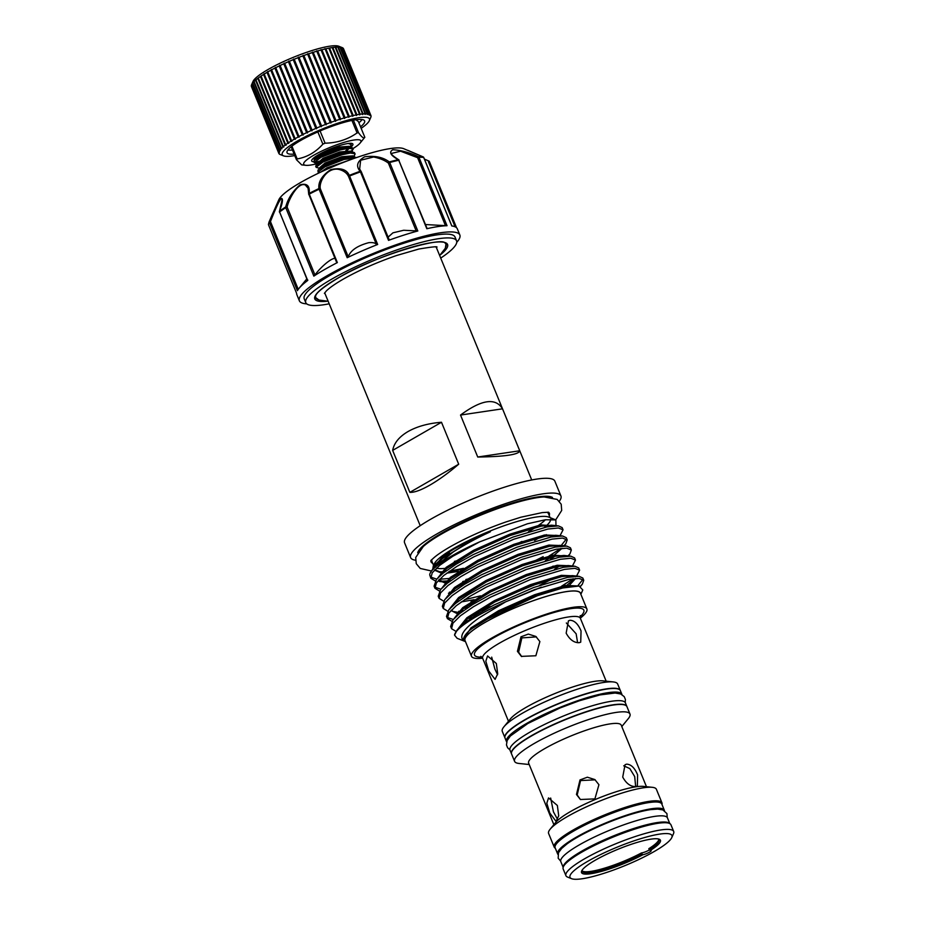 <?xml version="1.0" encoding="UTF-8"?>
<svg xmlns="http://www.w3.org/2000/svg" width="925" height="925" viewBox="0 0 925 925"><rect width="100%" height="100%" fill="white"/><g stroke="black" fill="none" stroke-linecap="round" stroke-linejoin="round"><path stroke-width="1.39" d="M348.32 143.468L351.234 144.531L350.089 147.202M348.979 148.254L345.753 150.683M320.721 162.037L318.524 162.58M318.108 161.563L321.414 160.684M351.234 144.531L350.702 143.306M351.35 151.214L352.841 148.856M353.2 149.307L352.46 147.861L350.633 147.26L339.695 148.913L320.617 156.267L314.072 160.58L314.165 162.534L321.044 157.285L340.123 149.942L348.436 148.301L352.887 148.89L352.043 151.966M355.154 154.07L354.414 152.625L352.587 152.024L341.649 153.689L322.582 161.031L315.691 166.269L316.119 167.298L322.998 162.06L342.077 154.706L350.39 153.064L354.842 153.654L354.333 156.337M356.541 157.574L351.928 156.811L343.603 158.452L324.536 165.795L317.98 170.119L318.073 172.062L324.953 166.824L344.031 159.47L355.57 157.909M314.292 161.887L317.599 161.667M318.466 162.592L314.165 162.534M319.472 168.327L316.119 167.298M319.749 172.582L318.073 172.062M315.147 159.262L312.777 158.811M314.754 158.325L313.355 158.187M313.853 161.782A22.269 4.047 -22.3 0 1 311.76 160.152A22.269 4.047 -22.3 0 1 326.201 150.775A22.269 4.047 -22.3 0 1 347.962 143.514A22.269 4.047 -22.3 0 1 352.263 143.548A22.269 4.047 -22.3 0 1 350.702 147.272M352.911 148.624A30.918 5.619 157.7 0 0 360.079 143.097A30.918 5.619 157.7 0 0 354.044 140.01A30.918 5.619 157.7 0 0 317.171 153.353A30.918 5.619 157.7 0 0 305.886 165.321A30.918 5.619 157.7 0 0 310.546 165.066A30.918 5.619 157.7 0 0 317.483 163.575L317.749 163.251M351.928 120.423L357.062 132.946A38.642 7.03 157.7 0 1 357.813 132.818A38.642 7.03 157.7 0 1 358.542 132.726C361.929 137.397 364.022 138.923 364.82 137.282L360.079 143.097M292.462 150.012A41.914 7.62 -22.3 0 1 287.872 150.012M294.127 154.07A41.914 7.62 -22.3 0 1 287.062 152.718A41.914 7.62 -22.3 0 1 300.486 140.577A41.914 7.62 -22.3 0 1 340.735 123.349A41.914 7.62 -22.3 0 1 364.623 120.909A41.914 7.62 -22.3 0 1 360.542 126.841M361.155 128.344A47.163 8.579 157.7 0 0 369.329 120.689A47.163 8.579 157.7 0 0 346.285 120.574A47.163 8.579 157.7 0 0 297.318 141.051A47.163 8.579 157.7 0 0 283.559 155.863A47.163 8.579 157.7 0 0 294.751 155.573M280.495 154.637A49.777 9.053 -22.3 0 1 280.24 154.544A49.777 9.053 -22.3 0 1 279.57 154.198L279.396 154.07A49.777 9.053 -22.3 0 1 278.876 153.469L278.795 153.296A49.777 9.053 -22.3 0 1 278.679 152.521L279.373 152.706L278.702 152.301A49.777 9.053 -22.3 0 1 278.992 151.376L279.732 151.55L279.119 151.122A49.777 9.053 -22.3 0 1 279.812 150.047L280.587 150.22L280.032 149.758A49.777 9.053 -22.3 0 1 281.119 148.555L281.928 148.717L281.443 148.231A49.777 9.053 -22.3 0 1 282.911 146.89L283.744 147.075L283.327 146.543A49.777 9.053 -22.3 0 1 285.154 145.109L286.022 145.283L285.663 144.728A49.777 9.053 -22.3 0 1 287.837 143.202L288.716 143.387L288.427 142.808A49.777 9.053 -22.3 0 1 290.924 141.19L291.803 141.398L291.595 140.785A49.777 9.053 -22.3 0 1 294.393 139.12L295.272 139.34L295.121 138.692A49.777 9.053 -22.3 0 1 298.185 136.981L299.053 137.224L298.983 136.553A49.777 9.053 -22.3 0 1 302.267 134.83L303.123 135.085L303.123 134.391A49.777 9.053 -22.3 0 1 306.603 132.668L307.435 132.946L307.493 132.24A49.777 9.053 -22.3 0 1 311.135 130.529L311.933 130.83L312.06 130.101A49.777 9.053 -22.3 0 1 315.818 128.425L316.581 128.76L316.778 128.008A49.777 9.053 -22.3 0 1 320.605 126.39L321.322 126.76L321.576 125.997A49.777 9.053 -22.3 0 1 325.438 124.447L326.109 124.84L326.409 124.066A49.777 9.053 -22.3 0 1 330.26 122.609L330.873 123.037L331.219 122.262A49.777 9.053 -22.3 0 1 335.023 120.898L335.578 121.36L335.972 120.574A49.777 9.053 -22.3 0 1 339.683 119.348L340.169 119.834L340.597 119.047A49.777 9.053 -22.3 0 1 344.169 117.949L344.597 118.469L345.048 117.695A49.777 9.053 -22.3 0 1 348.447 116.735L348.806 117.29L349.28 116.515A49.777 9.053 -22.3 0 1 352.471 115.718L352.76 116.307L353.246 115.544A49.777 9.053 -22.3 0 1 356.194 114.908L356.403 115.521L356.9 114.769A49.777 9.053 -22.3 0 1 359.571 114.307L359.709 114.943L360.195 114.214A49.777 9.053 -22.3 0 1 362.565 113.925L362.635 114.596L363.109 113.879A49.777 9.053 -22.3 0 1 365.144 113.775L365.144 114.457L365.606 113.763A49.777 9.053 -22.3 0 1 367.283 113.844L367.225 114.55L367.664 113.879A49.777 9.053 -22.3 0 1 368.959 114.133L368.832 114.873L369.237 114.226A49.777 9.053 -22.3 0 1 370.15 114.654L369.965 115.405L370.335 114.793A49.777 9.053 -22.3 0 1 370.856 115.394L370.937 115.567A49.777 9.053 -22.3 0 1 371.041 116.342L371.017 116.55A49.777 9.053 -22.3 0 1 370.763 117.417A49.777 9.053 -22.3 0 1 370.728 117.475M251.6 84.707L253.034 81.423A47.163 8.579 -22.3 0 1 267.984 69.548A47.163 8.579 -22.3 0 1 338.793 46.25L342.123 47.58A49.777 9.053 157.7 0 0 341.868 47.487L341.591 47.395A49.777 9.053 157.7 0 0 340.284 47.14L339.914 47.094A49.777 9.053 157.7 0 0 338.238 47.025L337.775 47.025A49.777 9.053 157.7 0 0 335.74 47.129L335.185 47.187A49.777 9.053 157.7 0 0 332.827 47.464L332.191 47.568A49.777 9.053 157.7 0 0 329.52 48.031L328.814 48.158A49.777 9.053 157.7 0 0 325.866 48.794L325.103 48.979A49.777 9.053 157.7 0 0 321.9 49.777L321.079 49.996A49.777 9.053 157.7 0 0 317.668 50.956L316.801 51.21A49.777 9.053 157.7 0 0 313.217 52.309L312.303 52.598A49.777 9.053 157.7 0 0 308.592 53.835L307.655 54.159A49.777 9.053 157.7 0 0 303.851 55.512L302.891 55.87A49.777 9.053 157.7 0 0 299.029 57.327L298.07 57.708A49.777 9.053 157.7 0 0 294.196 59.258L293.237 59.651A49.777 9.053 157.7 0 0 289.398 61.27L288.45 61.686A49.777 9.053 157.7 0 0 284.692 63.362L283.767 63.779A49.777 9.053 157.7 0 0 280.125 65.502L279.234 65.929A49.777 9.053 157.7 0 0 275.743 67.652L274.898 68.092A49.777 9.053 157.7 0 0 271.603 69.814L270.805 70.242A49.777 9.053 157.7 0 0 267.753 71.953L267.013 72.37A49.777 9.053 157.7 0 0 264.215 74.046L263.556 74.451A49.777 9.053 157.7 0 0 261.058 76.058L260.468 76.451A49.777 9.053 157.7 0 0 258.283 77.989L257.786 78.359A49.777 9.053 157.7 0 0 255.948 79.804L255.531 80.151A49.777 9.053 157.7 0 0 254.063 81.493L253.751 81.805A49.777 9.053 157.7 0 0 252.664 83.019L252.444 83.308A49.777 9.053 157.7 0 0 251.75 84.383L251.623 84.638A49.777 9.053 157.7 0 0 251.6 84.707A49.777 9.053 157.7 0 0 251.334 85.562L278.702 152.301M370.15 114.654L342.782 47.915A49.777 9.053 157.7 0 0 342.123 47.58M370.856 115.394L343.476 48.655A49.777 9.053 157.7 0 0 342.967 48.042L342.204 47.707M370.937 115.567L342.84 48.458M440.716 258.087A81.481 14.823 157.7 0 0 456.557 240.801L454.996 236.997A81.481 14.823 157.7 0 0 408.561 241.737A81.481 14.823 157.7 0 0 330.317 275.234A81.481 14.823 157.7 0 0 304.221 298.833L305.782 302.637A81.481 14.823 157.7 0 0 329.208 303.816M456.557 240.801A81.481 14.823 157.7 0 0 410.133 245.553A81.481 14.823 157.7 0 0 331.89 279.049A81.481 14.823 157.7 0 0 305.782 302.637M347.187 257.717L348.228 256.78C350.598 250.386 357.455 245.68 368.821 242.662C372.948 242.315 375.492 242.94 376.452 244.512L377.666 244.477A86.719 15.771 -22.3 0 0 347.187 257.717L319.09 189.22A86.719 15.771 157.7 0 0 309.262 194.1L309.123 193.429A1.052 0.786 -173.8 0 0 308.696 193.972L308.118 188.284L305.377 185.058C298.278 181.508 288.716 199.141 287.132 207.073L285.744 207.651A86.719 15.771 157.7 0 0 279.593 211.975A1.052 0.844 53 0 1 279.57 211.235A86.418 15.713 -22.3 0 1 285.698 206.923C287.976 198.54 292.739 191.186 300.012 184.861C307.007 182.965 310.048 185.821 309.123 193.429A86.418 15.713 -22.3 0 1 318.928 188.561C318.108 181.82 322.039 175.519 330.722 169.633C340.527 167.483 346.725 169.391 349.292 175.38A86.418 15.713 -22.3 0 1 360.137 171.275C355.651 166.026 357.166 161.193 364.693 156.776C374.914 155.492 383.112 157.215 389.298 161.933A86.418 15.713 -22.3 0 1 398.282 159.69C390.523 155.365 388.708 152.047 392.847 149.734C400.964 150.22 409.486 152.544 418.424 156.683A86.418 15.713 -22.3 0 1 423.141 156.903L403.612 148.648A68.647 12.488 157.7 0 0 300.544 182.549A68.647 12.488 157.7 0 0 278.783 199.846L269.025 222.081A86.418 15.713 -22.3 0 1 269.348 221.422C273.303 211.698 277.118 204.02 280.807 198.389C283.339 197.8 282.934 202.078 279.57 211.235L279.523 211.733M424.425 159.135L428.876 161.054L428.448 161.794L455.112 226.798M335.428 258.329C330.745 257.844 319.113 268.921 314.986 275.002L313.841 276.136A86.719 15.771 -22.3 0 1 324.617 269.51A86.719 15.771 -22.3 0 1 337.359 262.596L337.197 262.665M456.742 242.327A86.719 15.771 157.7 0 0 459.841 235.008A86.719 15.771 157.7 0 0 410.434 240.049A86.719 15.771 157.7 0 0 327.149 275.708A86.719 15.771 157.7 0 0 299.376 300.822A86.719 15.771 157.7 0 0 306.718 303.851M423.719 157.551L451.77 225.943A86.719 15.771 -22.3 0 1 457.308 228.81L459.841 235.008M426.749 228.406L426.818 228.729A86.719 15.771 -22.3 0 1 447.041 225.723L425.477 224.544M389.136 239.714L361.282 171.738L360.449 171.877L388.535 240.361L389.136 239.714L388.535 240.361A86.719 15.771 -22.3 0 1 417.811 230.984L403.67 230.267L392.917 232.834L388.107 237.147M451.828 225.943L423.743 157.481A1.052 1.052 0 0 0 423.164 156.903L423.141 156.903A1.052 0.983 97.6 0 1 423.685 157.447A86.719 15.771 157.7 0 0 418.956 157.238A1.052 0.937 88.7 0 0 418.424 156.683L417.614 157.689L400.594 151.203L391.333 153.469C391.032 154.267 393.472 156.348 398.629 159.724L398.629 159.724A1.052 0.659 -61.3 0 1 398.895 160.21M426.818 228.729L398.733 160.245A86.719 15.771 157.7 0 0 389.714 162.499A1.052 0.59 74.9 0 0 389.298 161.933A1.052 0.74 124.1 0 0 388.384 163.101C384.696 160.279 379.77 158.244 373.619 156.984L360.634 160.245L359.652 168.986L360.507 170.674M389.194 239.795L361.282 171.738A1.052 1.052 0 0 0 361.132 171.483L361.132 171.483A1.052 0.844 -38.5 0 0 360.137 171.275L360.449 171.877A86.719 15.771 157.7 0 0 349.569 175.993L349.292 175.38A1.052 0.867 153.2 0 0 348.586 176.583C346.967 173.056 343.695 170.651 338.77 169.379C326.618 167.078 318.663 182.537 320.362 188.839L348.228 256.78M282.403 199.812C281.42 193.961 274.124 212.207 270.458 221.584L298.255 289.363M410.631 557.59L404.572 542.813A81.215 14.765 -22.3 0 1 430.587 519.295A81.215 14.765 -22.3 0 1 508.577 485.903A81.215 14.765 -22.3 0 1 554.861 481.173L560.92 495.95A81.215 14.765 157.7 0 0 514.635 500.679A81.215 14.765 157.7 0 0 436.646 534.072A81.215 14.765 157.7 0 0 410.631 557.59A81.215 14.765 157.7 0 0 415.475 560.226M420.204 525.701L325.022 293.618A60.264 10.961 -22.3 0 1 324.872 292.612M409.856 492.354C414.388 492.574 421.095 490.134 429.998 485.047C438.97 479.844 448.533 472.895 458.696 464.211L441.491 422.262C428.217 423.349 417.071 426.437 408.052 431.536C399.195 436.727 394.062 443.017 392.651 450.394L409.856 492.354L458.696 464.211M549.207 515.526A63.964 11.632 157.7 0 0 548.872 512.508M431.304 570.956L420.274 568.459L416.25 563.683L415.707 557.486L423.292 546.502A73.503 13.366 -22.3 0 1 441.572 534.002A73.503 13.366 -22.3 0 1 544.12 496.945L557.208 499.431L561.197 504.217L561.695 510.438L555.705 519.873M417.707 552.757A73.503 13.366 -22.3 0 1 441.317 533.378A73.503 13.366 -22.3 0 1 552.491 497.477M580.703 593.885A62.484 11.366 157.7 0 0 546.652 596.278A62.484 11.366 157.7 0 0 484.931 622.49A62.484 11.366 157.7 0 0 465.321 641.21M580.865 594.312L582.785 589.953L579.073 585.999L562.735 587.976L537.321 595.723L483.197 621.033L472.918 627.971C463.575 634.261 462.546 640.216 463.841 640.828C458.476 636.585 463.61 628.884 479.243 617.715L505.605 601.863A70.346 12.788 157.7 0 0 477.242 616.05A70.346 12.788 157.7 0 0 454.545 635.14L457.123 638.296L465.483 641.626M431.917 559.637A62.958 11.447 157.7 0 0 431.929 561.406L433.571 565.406M435.71 563.452A62.958 11.447 157.7 0 0 437.097 563.602M454.406 561.382A62.958 11.447 157.7 0 0 458.361 560.411M430.125 573.269A70.346 12.788 157.7 0 1 452.429 555.555A70.346 12.788 157.7 0 1 479.67 541.865L527.4 523.793L545.472 519.746L555.844 519.919L548.664 517.063A62.958 11.447 157.7 0 0 454.14 548.167A62.958 11.447 157.7 0 0 434.183 564.019L433.235 566.181L449.77 551.624L453.944 549.057L472.108 539.414L490.4 531.748C476.653 538.13 464.269 544.871 453.262 551.971L433.189 568.343L430.125 573.269A70.346 12.788 157.7 0 0 429.72 574.887L430.865 578.275L435.363 580.958M436.427 568.158A62.958 11.447 157.7 0 0 447.249 568.112M510.149 547.184A62.958 11.447 157.7 0 0 521.908 541.426M463.494 568.332L449.573 571.164M442.994 571.823L438.485 571.719L442.797 572.02M432.865 568.736L433.235 566.181M544.467 527.423A62.958 11.447 157.7 0 0 550.629 519.295M555.844 519.919L555.983 525.504M543.623 535.217L534.615 540.443M449.03 578.483L439.491 579.27M436.739 579.143L430.599 577.027M479.67 541.865L452.741 556.307L439.745 565.314L432.252 572.783L430.83 578.171M439.34 581.386L448.267 580.842M543.172 556.653L531.274 562.643M440.878 589.237L434.727 587.109M434.958 588.265L434.091 586.126L436.484 579.455L443.006 573.269L456.002 564.262L473.172 554.642L512.959 537.078L547.01 526.903L558.457 525.909L562.157 527.62L563.059 529.828L558.411 527.978L547.889 529.042L513.837 539.206L474.051 556.769L456.881 566.389L443.873 575.396L436.392 582.866L434.958 588.265L439.502 591.052M439.097 598.348L438.23 596.22L440.624 589.537L447.145 583.351L460.141 574.344L477.312 564.724L517.098 547.161L551.15 536.997L562.597 536.003L566.297 537.714L567.198 539.923L562.539 538.061L552.017 539.125L517.977 549.3L478.19 566.863L461.02 576.483L448.012 585.49L440.52 592.96L439.097 598.348L443.63 601.134M464.512 599.712L480.561 595.85M539.541 582.808L503.975 597.4M467.772 607.667L463.922 608.361M443.237 608.442L442.358 606.303L444.763 599.631L451.273 593.434L464.281 584.438L481.451 574.807L521.238 557.255L555.289 547.08L566.736 546.085L570.436 547.797L571.338 550.005L566.678 548.155L556.156 549.219L522.116 559.382L482.318 576.946L465.159 586.566L452.152 595.573L444.659 603.042L443.237 608.442L447.769 611.228M458.627 611.332L463.356 610.731M539.402 585.433L552.329 578.957M471.912 617.75L468.062 618.443M453.285 619.496L447.145 617.368M447.376 618.524L446.498 616.397L448.903 609.714L455.412 603.528L468.42 594.521L485.59 584.901L525.377 567.337L559.417 557.174L570.875 556.179L574.564 557.891L575.477 560.099L570.817 558.238L560.296 559.301L526.244 569.476L486.458 587.028L469.287 596.66L456.291 605.655L448.798 613.136L447.411 618.628L451.909 621.311M464.812 621.184L467.483 620.814M554.341 590.173L556.468 589.052M451.516 628.607L450.637 626.479L453.042 619.796L459.552 613.61L472.559 604.615L489.718 594.983L529.516 577.431L563.556 567.256L575.015 566.262L578.703 567.973L579.617 570.182L574.957 568.32L564.435 569.384L530.383 579.559L490.597 597.122L473.427 606.742L460.43 615.749L452.938 623.219L451.55 628.711L456.048 631.393M556.723 535.436L555.648 536.269M560.018 535.725L563.059 529.828M566.412 538.998L561.776 544.767M549.057 556.018L560.666 548.49M563.903 545.785L565.799 543.808L567.198 539.923M565.002 555.613L563.926 556.445M548.652 568.621L553.196 566.1M568.043 555.879L569.939 553.902L571.338 550.005M569.141 565.695L568.066 566.539M572.425 565.996L575.477 560.099M561.463 586.277L573.072 578.749M576.564 576.078L579.617 570.182M454.545 635.14L457.17 629.89L463.691 623.704L476.687 614.697L493.858 605.077L533.644 587.514L567.696 577.339L579.143 576.344L582.842 578.056L583.744 580.264L579.096 578.414L568.574 579.478L534.523 589.653L505.605 601.863M582.958 579.351L578.322 585.12M580.391 586.207L582.345 584.161L583.744 580.264M582.045 870.298A41.579 7.562 157.7 0 0 582.114 871.246A41.579 7.562 157.7 0 0 591.329 872.321A41.579 7.562 157.7 0 0 641.881 853.868L642.887 854.735A5.238 0.948 157.7 0 0 648.356 852.792A5.238 0.948 157.7 0 0 651.177 850.665A5.238 0.948 157.7 0 0 650.24 850.503L649.2 849.659A41.579 7.562 157.7 0 0 659.051 839.692A41.579 7.562 157.7 0 0 658.438 838.975M582.01 870.737A41.579 7.562 157.7 0 0 590.948 871.373A41.579 7.562 157.7 0 0 641.499 852.919L641.881 853.868M649.442 849.832A5.238 0.948 -22.3 0 1 641.869 852.873A5.238 0.948 -22.3 0 1 641.499 852.919M650.24 850.503A42.631 7.747 157.7 0 0 659.19 839.195A42.631 7.747 157.7 0 0 650.969 839.148A42.631 7.747 157.7 0 0 609.309 853.035A42.631 7.747 157.7 0 0 581.675 870.992A42.631 7.747 157.7 0 0 590.994 873.697A42.631 7.747 157.7 0 0 642.887 854.735M659.733 834.096A55.095 10.025 -22.3 0 1 671.781 837.587A55.095 10.025 -22.3 0 1 636.053 860.793A55.095 10.025 -22.3 0 1 582.218 878.75A55.095 10.025 -22.3 0 1 571.581 878.681A55.095 10.025 -22.3 0 1 597.134 856.272A55.095 10.025 -22.3 0 1 659.733 834.096M571.581 878.681L567.592 877.097A58.24 10.591 -22.3 0 1 565.915 875.663A58.24 10.591 -22.3 0 1 599.146 851.162A58.24 10.591 -22.3 0 1 660.774 829.956A58.24 10.591 -22.3 0 1 673.689 831.459A58.24 10.591 -22.3 0 1 673.504 833.656L671.781 837.587M565.915 875.663L563.175 868.991A58.24 10.591 -22.3 0 1 596.405 844.49A58.24 10.591 -22.3 0 1 658.033 823.285A58.24 10.591 -22.3 0 1 670.949 824.788L673.689 831.459M563.209 867.211A57.639 10.487 -22.3 0 1 581.813 851.116A57.639 10.487 -22.3 0 1 635.718 827.863A57.639 10.487 -22.3 0 1 669.688 823.539M563.163 867.349L560.804 861.614A57.639 10.487 -22.3 0 1 579.27 844.918A57.639 10.487 -22.3 0 1 634.619 821.227A57.639 10.487 -22.3 0 1 667.457 817.862L669.816 823.608M560.677 861.14L558.18 858.192L558.48 852.734L561.648 848.445L566.979 843.935A55.835 10.152 -22.3 0 1 577.304 837.31A55.835 10.152 -22.3 0 1 650.657 809.618L657.617 809.086L662.89 809.918L666.925 813.595L667.226 817.446M664.462 810.705A57.639 10.487 157.7 0 0 664.335 810.242L661.791 804.045A57.639 10.487 157.7 0 0 628.942 807.398A57.639 10.487 157.7 0 0 573.592 831.101A57.639 10.487 157.7 0 0 555.139 847.786L557.671 853.983A57.639 10.487 157.7 0 0 557.914 854.399M664.335 810.242A57.639 10.487 157.7 0 0 631.486 813.595A57.639 10.487 157.7 0 0 576.136 837.298A57.639 10.487 157.7 0 0 557.671 853.983M660.045 809.248A55.835 10.152 157.7 0 0 577.235 837.137A55.835 10.152 157.7 0 0 560.03 850.26M550.664 798.044L553.439 811.849L557.683 819.608M549.797 813.017L556.041 821.388L558.712 815.781L557.359 805.478L548.525 797.928L546.814 803.224L549.797 813.017M595.203 779.833L580.542 780.573L577.188 794.98L580.391 799.454M576.472 794.471L580.403 799.512L594.902 798.888L598.926 784.712L594.856 779.567L587.363 777.208L580.01 779.925L576.472 794.471M622.722 777.093C626.317 783.625 630.7 786.782 635.845 786.562L637.348 786.065L637.614 774.884C634.747 767.923 631.093 764.351 626.653 764.154L625.046 764.721L622.722 777.093M635.672 786.585L634.689 776.561L629.809 768.571L623.728 765.808M529.204 764.524L519.006 763.46A62.357 11.343 -22.3 0 1 514.589 761.344A62.357 11.343 -22.3 0 1 550.155 735.121A62.357 11.343 -22.3 0 1 616.143 712.423A62.357 11.343 -22.3 0 1 629.971 714.031A62.357 11.343 -22.3 0 1 628.306 718.632L621.797 726.553M514.589 761.344L511.571 753.991A62.357 11.343 -22.3 0 1 547.149 727.755A62.357 11.343 -22.3 0 1 613.125 705.058A62.357 11.343 -22.3 0 1 626.953 706.665L629.971 714.031M553.878 824.684L528.637 763.148A50.043 9.1 -22.3 0 1 557.185 742.093A50.043 9.1 -22.3 0 1 610.13 723.882A50.043 9.1 -22.3 0 1 621.23 725.165L646.471 786.712M555.324 848.237A58.24 10.591 -22.3 0 1 554.191 847.057L548.618 833.494A58.24 10.591 -22.3 0 1 550.167 829.182L555.775 822.371A50.043 9.1 -22.3 0 1 590.185 801.686A50.043 9.1 -22.3 0 1 635.949 786.805A50.043 9.1 -22.3 0 1 643.488 786.4L652.264 787.314A58.24 10.591 -22.3 0 1 656.392 789.291L661.953 802.854A58.24 10.591 -22.3 0 1 661.976 804.496M550.167 829.182A58.24 10.591 -22.3 0 1 590.231 805.12A58.24 10.591 -22.3 0 1 643.476 787.788A58.24 10.591 -22.3 0 1 652.264 787.314M554.191 847.057A58.24 10.591 -22.3 0 1 587.41 822.556A58.24 10.591 -22.3 0 1 649.049 801.362A58.24 10.591 -22.3 0 1 661.953 802.854M506.646 741.908A62.357 11.343 -22.3 0 1 506.484 741.596L505.015 738.023A62.357 11.343 -22.3 0 1 540.593 711.788A62.357 11.343 -22.3 0 1 606.58 689.09A62.357 11.343 -22.3 0 1 620.409 690.697L621.866 694.27A62.357 11.343 -22.3 0 1 621.982 694.617M506.484 741.596A62.357 11.343 -22.3 0 1 542.062 715.36A62.357 11.343 -22.3 0 1 608.049 692.663A62.357 11.343 -22.3 0 1 621.866 694.27M579.004 700.884A59.35 10.788 157.7 0 0 541.622 716.216M511.525 753.875A62.357 11.343 -22.3 0 1 511.467 753.748L510.01 750.175A62.357 11.343 -22.3 0 1 529.979 732.126A62.357 11.343 -22.3 0 1 589.861 706.492A62.357 11.343 -22.3 0 1 625.393 702.85L626.861 706.434A62.357 11.343 -22.3 0 1 626.896 706.55M511.467 753.748A62.357 11.343 -22.3 0 1 531.447 735.699A62.357 11.343 -22.3 0 1 591.329 710.065A62.357 11.343 -22.3 0 1 626.861 706.434M482.619 658.218A62.357 11.343 -22.3 0 1 471.484 656.264A62.357 11.343 -22.3 0 1 507.062 630.029A62.357 11.343 -22.3 0 1 573.049 607.332A62.357 11.343 -22.3 0 1 586.878 608.939A62.357 11.343 -22.3 0 1 580.322 618.154M471.484 656.264L465.032 640.528A62.357 11.343 -22.3 0 1 500.61 614.304A62.357 11.343 -22.3 0 1 566.597 591.607A62.357 11.343 -22.3 0 1 580.414 593.214L586.878 608.939M504.969 737.896A62.357 11.343 -22.3 0 1 504.923 737.78A62.357 11.343 -22.3 0 1 540.501 711.556A62.357 11.343 -22.3 0 1 606.476 688.859A62.357 11.343 -22.3 0 1 620.305 690.455A62.357 11.343 -22.3 0 1 620.351 690.582M504.923 737.78L502.287 731.363A62.357 11.343 -22.3 0 1 503.952 726.761A62.357 11.343 -22.3 0 1 546.837 700.988A62.357 11.343 -22.3 0 1 603.852 682.43A62.357 11.343 -22.3 0 1 613.252 681.933A62.357 11.343 -22.3 0 1 617.669 684.038L620.305 690.455M503.952 726.761L510.484 718.817A52.794 9.597 -22.3 0 1 546.791 696.987A52.794 9.597 -22.3 0 1 595.064 681.286A52.794 9.597 -22.3 0 1 603.031 680.858L613.252 681.933M491.695 657.143L494.887 669.064L497.581 674.741M488.758 671.03L495.072 679.378L497.719 673.782L496.32 663.491L487.556 655.929L485.822 661.225L488.758 671.03M581.05 630.954C578.171 624.017 574.494 620.455 570.031 620.27L568.436 620.825L566.158 633.163C569.742 639.707 574.09 642.875 579.223 642.678L580.727 642.17L581.05 630.954M536.396 636.886L521.862 637.892L518.636 652.206L521.723 656.577M517.433 651.339L521.365 656.38L535.864 655.767L539.876 641.58L535.818 636.435L528.325 634.087L520.983 636.805L517.433 651.339M577.605 642.69L576.136 633.787L566.343 622.976M649.2 849.659L648.807 848.711A41.579 7.562 157.7 0 0 658.773 839.253M528.476 531.736A62.958 11.447 157.7 0 0 545.415 519.757M550.074 517.618L548.433 513.629A62.958 11.447 157.7 0 0 547.207 512.357M449.758 553.208A73.503 13.366 -22.3 0 1 446.151 554.121M448.128 554.329A73.503 13.366 -22.3 0 1 444.74 555.15M430.842 560.92A63.964 11.632 157.7 0 0 432.715 563.313M435.929 247.067A60.264 10.961 -22.3 0 1 436.531 247.888L531.713 479.959M502.518 408.815C495.58 397.438 481.578 399.519 460.523 415.059L477.728 457.019C505.015 456.672 519.018 454.591 519.723 450.776L502.518 408.815L460.523 415.059M559.324 501.234A81.215 14.765 157.7 0 0 560.92 495.95M392.651 450.394L441.491 422.262M477.728 457.019L519.723 450.776M307.817 280.055L307.69 280.472A86.719 15.771 -22.3 0 0 299.145 288.207A86.719 15.771 -22.3 0 0 297.434 290.693L269.337 222.208A86.719 15.771 157.7 0 0 268.516 224.821L296.613 293.317L268.528 224.856A1.052 1.029 2 0 1 268.447 224.405A1.052 1.052 0 0 0 268.528 224.844M299.376 300.822L296.833 294.624A86.719 15.771 -22.3 0 1 296.613 293.317M269.348 221.422L270.458 221.584L269.337 222.208A1.052 1.006 28.3 0 1 269.348 221.422M313.841 276.136L285.744 207.651A1.052 0.763 56.5 0 1 285.698 206.923A1.052 0.636 17.9 0 1 287.132 207.073L314.986 275.002M337.359 262.596L309.262 194.1L308.777 194.493A1.052 1.052 0 0 1 308.696 193.972L308.696 193.972A1.052 0.786 -173.8 0 0 308.811 194.4M318.928 188.561A1.052 0.833 -3 0 1 320.362 188.839L319.09 189.22L318.928 188.561M359.686 169.09L361.132 171.483A1.052 0.844 -38.5 0 1 361.247 171.703M398.282 159.69A1.052 0.659 -61.3 0 1 398.629 159.724A1.052 1.052 0 0 1 399.103 160.245L398.733 160.245A1.052 0.694 77.1 0 0 398.282 159.69M251.612 85.007L251.311 85.782A49.777 9.053 157.7 0 0 251.427 86.545L278.795 153.296M329.52 48.031L356.9 114.769M332.191 47.568L359.571 114.307M332.827 47.464L360.195 114.214M335.185 47.187L362.565 113.925M335.74 47.129L363.109 113.879M337.775 47.025L365.144 113.775M338.238 47.025L365.606 113.763M339.914 47.094L367.283 113.844M340.284 47.14L367.664 113.879M341.591 47.395L368.959 114.133M341.868 47.487L369.237 114.226M342.967 48.042L370.335 114.793M251.311 85.782L278.679 152.521M251.623 84.638L278.992 151.376M251.75 84.383L279.119 151.122M252.444 83.308L279.812 150.047M252.664 83.019L280.032 149.758M253.751 81.805L281.119 148.555M254.063 81.493L281.443 148.231M255.531 80.151L282.911 146.89M255.948 79.804L283.327 146.543M257.786 78.359L285.154 145.109M258.283 77.989L285.663 144.728M260.468 76.451L287.837 143.202M261.058 76.058L288.427 142.808M263.556 74.451L290.924 141.19M264.041 73.699L291.803 141.398M264.215 74.046L291.595 140.785M267.013 72.37L294.393 139.12M267.498 71.641L295.272 139.34M267.753 71.953L295.121 138.692M270.805 70.242L298.185 136.981M271.291 69.525L299.053 137.224M271.603 69.814L298.983 136.553M274.898 68.092L302.267 134.83M275.361 67.398L303.123 135.085M275.743 67.652L303.123 134.391M279.234 65.929L306.603 132.668M279.674 65.259L307.435 132.946M280.125 65.502L307.493 132.24M283.767 63.779L311.135 130.529M284.172 63.143L311.933 130.83M284.692 63.362L312.06 130.101M288.45 61.686L315.818 128.425M288.82 61.062L316.581 128.76M289.398 61.27L316.778 128.008M293.237 59.651L320.605 126.39M293.56 59.061L321.322 126.76M294.196 59.258L321.576 125.997M298.07 57.708L325.438 124.447M298.336 57.142L326.109 124.84M299.029 57.327L326.409 124.066M302.891 55.87L330.26 122.609M303.111 55.338L330.873 123.037M303.851 55.512L331.219 122.262M307.655 54.159L335.023 120.898M307.817 53.662L335.578 121.36M308.592 53.835L335.972 120.574M312.303 52.598L339.683 119.348M312.407 52.135L340.169 119.834M313.217 52.309L340.597 119.047M316.801 51.21L344.169 117.949M316.836 50.782L344.597 118.469M317.668 50.956L345.048 117.695M321.079 49.996L348.447 116.735M321.044 49.592L348.806 117.29M321.9 49.777L349.28 116.515M325.103 48.979L352.471 115.718M324.999 48.609L352.76 116.307M325.866 48.794L353.246 115.544M328.814 48.158L356.194 114.908M362.149 119.545A41.914 7.62 -22.3 0 1 358.877 122.771M364.82 137.282L358.368 121.533L355.894 119.741M317.853 131.917L322.871 144.15C315.633 152.243 307.065 157.169 297.179 158.95L291.942 146.162M320.073 130.957L325.091 143.178A38.642 7.03 157.7 0 0 322.871 144.15M325.091 143.178C337.012 142.947 347.661 139.536 357.062 132.946M358.542 132.726L353.385 120.146M291.144 146.786L296.439 159.69L301.666 164.881L305.886 165.321M297.179 158.95A38.642 7.03 157.7 0 0 296.439 159.69M445.688 247.172A70.416 12.8 157.7 0 0 445.133 243.183C442.855 236.072 373.619 256.144 337.96 278.113C323.149 287.132 315.703 293.202 315.587 296.312A70.416 12.8 157.7 0 0 317.992 299.55M326.791 301.284A71.768 13.054 -22.3 0 1 337.764 278.182A71.768 13.054 -22.3 0 1 422.17 244.466A71.768 13.054 -22.3 0 1 440.658 254.583M428.876 161.054A1.052 1.029 2 0 1 429.42 161.586L456.545 227.723L429.431 161.597L428.448 161.794M445.468 225.619L417.614 157.689L418.956 157.238L447.041 225.723M416.238 231.03L388.384 163.101L389.714 162.499L417.811 230.984M376.452 244.512L348.586 176.583L349.569 175.993L377.666 244.477M336.735 262.665L308.904 194.528M508.472 721.257L482.688 658.357A52.794 9.597 -22.3 0 1 512.797 636.146A52.794 9.597 -22.3 0 1 568.667 616.929A52.794 9.597 -22.3 0 1 580.368 618.293L580.252 615.587M481.89 657.108A59.084 10.742 -22.3 0 1 497.326 635.741A59.084 10.742 -22.3 0 1 570.748 608.662A59.084 10.742 -22.3 0 1 580.056 616.848M490.4 531.748L469.946 541.449L442.555 558.469L433.189 568.343M434.438 570.124L441.653 573.211M446.833 573.13L458.603 571.43M558.457 525.909L551.612 525.192L541.137 526.14L510.218 535.482L474.086 551.531L446.694 568.563L436.484 579.455M438.577 580.206L445.792 583.293M462.743 581.513L466.373 580.75M562.597 536.003L555.752 535.274L545.276 536.222L514.358 545.565L478.225 561.625L450.833 578.645L440.624 589.537M448.463 593.26L449.932 593.388M550.375 559.243L555.208 556.098M566.736 546.085L559.891 545.368L549.415 546.317L518.497 555.648L482.364 571.708L454.973 588.739L444.763 599.631M471.01 601.689L474.652 600.926M554.514 569.326L559.347 566.181M570.875 556.179L564.03 555.451L553.543 556.399L522.637 565.742L486.492 581.79L459.101 598.822L448.903 609.714M450.984 610.477L456.742 613.437M478.792 611.009L486.053 609.24M575.015 566.262L568.158 565.545L557.683 566.493L526.764 575.824L490.632 591.884L463.24 608.904L453.042 619.796M566.424 587.178L567.626 586.357M569.893 584.704L575.604 578.495M579.143 576.344L572.298 575.627L561.822 576.576L530.904 585.918L494.771 601.967L467.379 618.998L459.864 627.034M577.582 585.907L565.961 586.658L535.043 596.001L498.91 612.061L472.918 627.971M449.77 551.624L442.046 557.232L433.767 567.638M448.868 571.662L461.737 569.418M543.623 536.558L546.432 534.685M554.491 525.886L540.628 524.903L509.71 534.234L473.577 550.294L446.185 567.326L437.907 577.859M438.739 580.044L444.069 581.964L439.444 581.478M445.283 582.056L446.937 582.102M465.865 579.512L470.016 578.53M558.503 535.575L544.767 534.985L513.849 544.328L477.716 560.377L450.325 577.408L442.034 587.953M449.423 592.15L451.065 592.197M545.38 560.631L553.774 555.497L562.018 548.34M562.643 545.658L548.907 545.079L517.988 554.41L481.856 570.471L454.464 587.491L446.185 597.897M461.286 601.921L474.143 599.689M566.898 556.156L553.034 555.162L522.128 564.504L485.983 580.553L458.592 597.585L450.325 607.979M451.296 610.142L452.845 611.367L457.702 612.327M482.422 608.8L491.314 606.395M505.778 601.782L541.333 587.19M570.922 565.834L557.174 565.256L526.256 574.587L490.123 590.647L462.731 607.667L454.453 618.073M463.483 622.456L465.321 622.421M562.758 587.976L564.308 586.993M567.118 585.12L573.847 579.385M575.061 575.917L561.313 575.338L530.395 584.681L494.262 600.73L466.871 617.761L458.592 628.156M579.189 586.011L565.452 585.421L534.534 594.763L498.402 610.824L471.01 627.844L462.974 639.718L463.841 640.828M307.516 280.541L279.593 211.975L307.69 280.472M282.229 199.153L279.454 211.374A1.052 1.052 0 0 0 279.466 212.149L279.674 212.172M398.883 160.476L427.119 228.556M335.856 165.436L327.982 168.812M354.541 156.799L342.366 157.932L325.461 164.338L317.98 170.119M352.587 152.024L340.412 153.157L323.507 159.562L317.657 163.355L316.026 165.355M346.528 152.532L347.488 151.781M350.633 147.26L338.458 148.393L321.553 154.799L314.072 160.58M348.806 160.337L326.907 167.864L320.802 172.085M353.523 156.683L353.177 155.851L341.857 156.695L324.953 163.089L319.356 167.968M351.569 151.92L351.222 151.087L339.903 151.92L322.998 158.325L317.633 163.239L315.067 162.973M346.979 150.544L348.794 148.786M349.615 147.156L349.268 146.312L337.949 147.156L321.044 153.562L315.437 158.441M445.977 244.177L445.33 248.247L439.664 255.52M324.397 293.364L326.167 291.132C329.219 287.999 334.827 284.056 343.002 279.292C358.715 270.377 376.544 262.469 396.467 255.543L418.875 249.033C432.218 246.813 438.196 246.223 436.808 247.276M315.691 297.619L319.009 300.058L328.155 301.249M369.329 120.689L370.763 117.417M548.525 512.207L542.177 512.612L520.891 517.202L505.882 521.966C484.931 529.32 466.258 537.656 449.862 546.964C441.757 551.682 436.057 555.624 432.773 558.781L430.877 560.457M509.895 749.84L507.628 747.793L506.472 744.926L507.108 740.601L510.369 735.999L527.828 723.5L560.064 707.96L579.131 700.838L600.094 694.906L615.125 693.022L620.71 693.993L624.213 696.629L625.404 699.473L625.231 702.538M606.164 681.182L580.368 618.293M482.688 658.357L480.873 656.345M457.17 629.89L459.898 627M577.558 585.907L579.073 585.999M564.158 545.819L565.799 543.808M568.135 556.098L569.939 553.902M580.623 586.265L582.345 584.161M434.75 569.788L439.93 571.87M438.889 579.882L444.069 581.964M564.03 555.451L566.401 556.191M306.834 278.864L299.145 288.207M268.447 224.405L269.025 222.081M423.164 156.903L407.867 150.347M424.413 159.112L428.865 161.031A1.052 1.052 0 0 1 429.431 161.597M283.559 155.863L280.24 154.544M315.564 158.799L313.922 158.291"/></g></svg>
